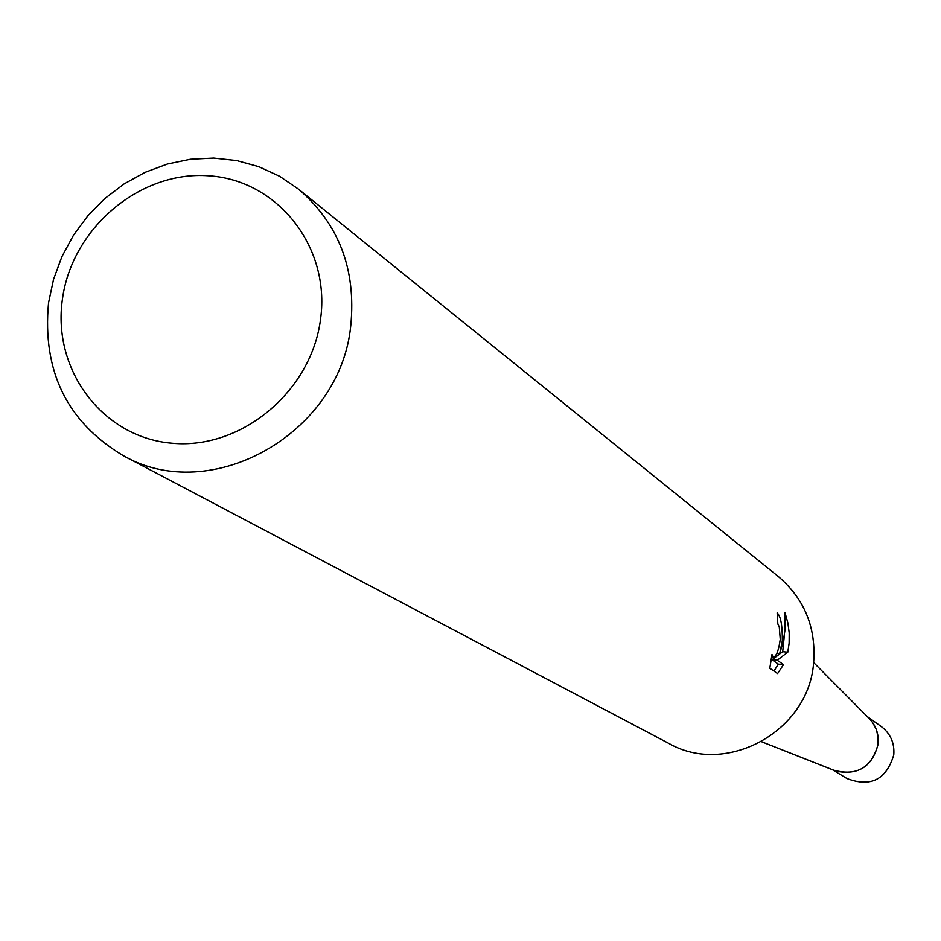 <?xml version="1.0" encoding="UTF-8"?>
<svg xmlns="http://www.w3.org/2000/svg" width="941" height="941" viewBox="0 0 941 941"><rect width="100%" height="100%" fill="white"/><g stroke="black" fill="none" stroke-linecap="round" stroke-linejoin="round"><path stroke-width="1.41" d="M833.608 770.15C856.839 776.419 871.672 767.75 878.118 744.155C879.012 733.627 875.718 724.77 868.249 717.548L872.613 722.512L876.177 729.169L878.047 736.521L878.106 744.155C872.448 766.433 858.486 775.443 836.255 771.197L833.644 770.173M782.312 640.868L779.666 653.76L783.23 641.539L785.147 629.058L784.982 612.615L787.876 622.93L789.205 632.87L789.134 643.197L787.782 652.172L777.266 660.241L783.5 664.617L777.595 673.58L769.809 668.251L771.985 654.466L773.173 657.336C776.325 656.512 778.689 650.513 780.242 639.351L779.266 626.847L777.842 624.012L777.137 612.897C780.748 616.226 782.465 625.542 782.312 640.868M350.781 325.468C340.56 433.389 210.96 506.529 123.071 455.538C67.034 421.944 42.192 371.083 48.532 302.931L53.543 279.359L61.918 256.634L73.469 235.25L87.925 215.712L104.957 198.445L124.177 183.871L145.161 172.309L167.416 164.04L190.435 159.264L213.701 158.088L236.661 160.582L258.799 166.686L279.571 176.261L298.497 189.129C338.819 223.805 356.239 269.244 350.781 325.468M298.497 189.129L778.513 576.68C804.778 599.241 816.459 628.247 813.542 663.687C808.154 731.651 726.123 776.443 668.745 743.366L123.071 455.538M320.622 318.646C311.824 390.927 241.813 449.61 172.568 443.258C103.169 437.965 52.096 370.307 62.388 299.461C71.681 228.534 139.527 170.791 208.302 175.779C277.207 179.707 330.456 246.436 320.622 318.646M776.76 653.489L779.666 653.76M773.961 671.098L778.313 664.134L772.043 659.759L782.7 651.713L784.253 636.281M778.313 664.134L783.5 664.617M772.043 659.759L777.266 660.241M782.7 651.713L787.793 652.184M867.273 716.572L881.235 726.499C890.48 733.604 894.668 743.049 893.774 754.858C886.363 779.642 870.766 787.535 846.959 778.536L832.326 769.644M836.255 771.197L761.54 741.731M773.173 657.336L771.526 657.183M870.249 719.571L813.659 662.57"/></g></svg>
